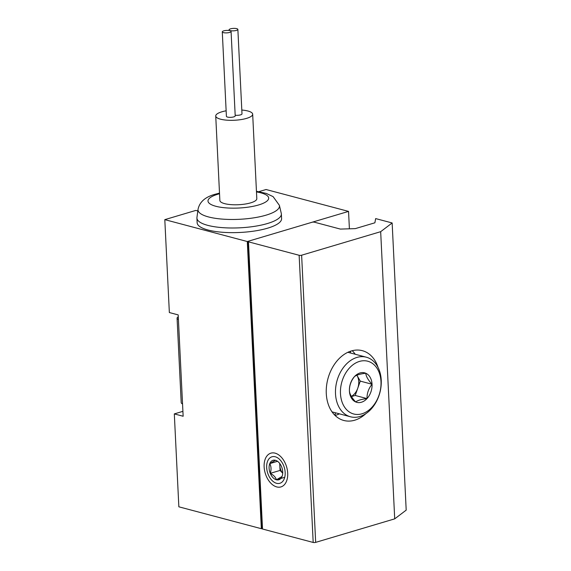 <?xml version="1.0" encoding="UTF-8"?>
<svg xmlns="http://www.w3.org/2000/svg" width="571" height="571" viewBox="0 0 571 571"><rect width="100%" height="100%" fill="white"/><g stroke="black" fill="none" stroke-linecap="round" stroke-linejoin="round"><path stroke-width="0.86" d="M226.137 110.803A18.493 5.168 -2.8 0 0 221.834 111.816A18.493 5.168 -2.8 0 0 215.731 115.999A18.493 5.168 -2.8 0 0 234.453 120.253A18.493 5.168 -2.8 0 0 252.675 114.193A18.493 5.168 -2.8 0 0 241.811 110.039M215.731 115.999L219.864 200.457A18.493 5.168 -2.8 0 0 238.585 204.718A18.493 5.168 -2.8 0 0 256.807 198.651L252.675 114.193M258.841 191.663L266.065 189.515L348.546 211.398L247.293 241.526L164.805 219.642L195.839 210.413L197.823 210.935M262.053 528.482L261.34 528.696L178.851 506.812L174.312 413.904L183.148 416.252L178.188 314.899L169.351 312.551L164.805 219.642M174.312 413.904L182.906 411.348M261.34 528.696L247.293 241.526M349.402 228.807L348.546 211.398M281.36 213.961L281.589 218.607A42.275 11.805 177.2 0 1 267.649 228.172A42.275 11.805 177.2 0 1 222.469 232.269A42.275 11.805 177.2 0 1 197.145 222.74L196.916 218.093A42.275 11.805 -2.8 0 0 239.713 227.822A42.275 11.805 -2.8 0 0 281.36 213.961A42.275 11.805 -2.8 0 0 281.275 213.361L279.397 205.36L273.109 196.638L266.286 193.419L256.443 191.306M279.397 205.36A40.784 11.391 -2.8 0 1 239.299 219.307A40.784 11.391 -2.8 0 1 198.03 209.336L196.945 217.487A42.275 11.805 -2.8 0 0 196.916 218.093M235.173 115.221A4.404 1.228 -2.8 0 0 239.706 115.071A4.404 1.228 -2.8 0 0 241.997 113.872L237.864 29.407A4.404 1.228 177.2 0 1 236.415 30.406A4.404 1.228 177.2 0 1 231.705 30.834A4.404 1.228 177.2 0 1 229.071 29.842A4.404 1.228 177.2 0 1 231.862 28.55A4.404 1.228 177.2 0 1 236.737 28.65A4.404 1.228 177.2 0 1 237.864 29.407M222.283 31.862L226.409 116.32A4.404 1.228 -2.8 0 0 230.87 117.333A4.404 1.228 -2.8 0 0 235.209 115.892L231.077 31.426A4.404 1.228 -2.8 0 0 229.942 30.67A4.404 1.228 -2.8 0 0 225.074 30.57A4.404 1.228 -2.8 0 0 222.283 31.862A4.404 1.228 -2.8 0 0 226.737 32.875A4.404 1.228 -2.8 0 0 231.077 31.426M340.373 229.085L355.283 228.628L374.883 222.797L375.654 218.586L392.149 222.961L380.671 231.683L301.624 255.208A1.763 0.492 177.2 0 1 299.14 255.28L248.471 241.84A1.763 0.492 177.2 0 1 248.021 241.533A1.763 0.492 177.2 0 1 248.599 241.14L311.966 222.283A1.763 0.492 177.2 0 1 314.45 222.205L340.373 229.085M380.671 231.683L394.711 518.853L406.195 510.131L392.149 222.961M378.081 367.481A36.109 26.059 104.9 0 0 362.328 350.673A36.109 26.059 104.9 0 0 351.372 350.944A36.109 26.059 104.9 0 0 326.512 386.232A36.109 26.059 104.9 0 0 343.806 420.47A36.109 26.059 104.9 0 0 365.818 413.682M394.711 518.853L315.67 542.371A1.763 0.492 177.2 0 1 313.186 542.45L262.517 529.01A1.763 0.492 177.2 0 1 262.06 528.703L248.021 241.533M276.742 486.927A17.615 11.156 -106.6 0 0 287.548 477.142A17.615 11.156 -106.6 0 0 281.774 457.728A17.615 11.156 -106.6 0 0 264.402 462.139A17.615 11.156 -106.6 0 0 276.742 486.927M335.056 415.438A36.109 26.059 104.9 0 0 339.431 413.847M355.241 354.256A36.109 26.059 104.9 0 0 352.228 350.708M350.201 352.921L350.837 351.108M335.013 415.395L335.405 412.776M365.768 373.248C366.061 376.417 368.152 380.079 372.042 384.24C368.595 388.516 366.917 393.305 367.003 398.587C361.464 399.236 357.696 400.357 355.69 401.955C351.829 397.844 349.738 394.183 349.416 390.971C349.302 385.746 350.979 380.964 354.448 376.617C356.432 375.026 360.208 373.905 365.768 373.248A15.253 11.006 -75.1 0 1 372.042 384.24A15.253 11.006 -75.1 0 1 367.003 398.587A15.253 11.006 -75.1 0 1 355.69 401.955A15.253 11.006 -75.1 0 1 349.416 390.971A15.253 11.006 -75.1 0 1 354.448 376.617A15.253 11.006 -75.1 0 1 365.768 373.248M340.473 393.626A27.301 19.707 -75.1 0 1 369.744 361.914A27.301 19.707 -75.1 0 1 371.964 407.266A27.301 19.707 -75.1 0 1 340.473 393.626M335.505 393.783A30.827 22.248 -75.1 0 1 366.275 357.189A30.827 22.248 -75.1 0 1 379.872 392.684A30.827 22.248 -75.1 0 1 350.466 416.773A30.827 22.248 -75.1 0 1 335.505 393.783M351.465 396.581L355.219 395.46L357.739 388.287A13.212 9.536 -75.1 0 1 351.358 396.395M356.889 375.233A13.212 9.536 -75.1 0 1 357.118 375.618L356.896 375.233M357.118 375.618A13.212 9.536 -75.1 0 1 358.745 381.564A13.212 9.536 -75.1 0 1 357.739 388.287L360.258 381.114L357.118 375.618M355.219 395.46L367.003 398.587M360.258 381.114L372.042 384.24M282.045 476.478L276.393 479.79C275.679 477.27 273.637 475.122 270.261 473.352C271.418 469.719 271.261 466.464 269.783 463.602A10.171 6.438 -106.6 0 0 270.261 473.352A10.171 6.438 -106.6 0 0 276.393 479.79A10.171 6.438 -106.6 0 0 282.045 476.478A10.171 6.438 -106.6 0 0 282.631 474.137A10.171 6.438 -106.6 0 0 281.567 466.728A10.171 6.438 -106.6 0 0 279.298 462.931A10.171 6.438 -106.6 0 0 275.436 460.283A10.171 6.438 -106.6 0 0 269.783 463.602L275.436 460.283M276.564 483.302A13.832 8.758 -106.6 0 0 285.186 473.559A13.832 8.758 -106.6 0 0 276.764 457.342A13.832 8.758 -106.6 0 0 266.778 464.466A13.832 8.758 -106.6 0 0 271.311 479.704A13.832 8.758 -106.6 0 0 276.564 483.302M282.716 473.195A8.808 5.574 73.4 0 1 279.819 465.558A8.808 5.574 73.4 0 1 279.883 463.673M282.716 473.223L280.061 470.433L279.719 463.452M277.27 461.375L269.783 463.602M280.061 470.433L270.261 473.352M284.729 477.313L276.393 479.79M178.28 316.798L178.038 316.955A9.493 2.655 -2.8 0 0 177.074 318.197L181.207 402.655A9.493 2.655 -2.8 0 0 182.542 403.918M177.074 318.197A9.493 2.655 -2.8 0 0 178.416 319.46M219.535 193.74A30.377 8.486 -2.8 0 0 218.015 194.169A30.377 8.486 -2.8 0 0 217.173 206.602A30.377 8.486 -2.8 0 0 261.418 204.025A30.377 8.486 -2.8 0 0 256.479 191.927M315.67 542.371L301.624 255.208M313.186 542.45L299.14 255.28M262.517 529.01L248.471 241.84M198.03 209.336C199.593 201.87 205.41 196.809 215.495 194.169L219.5 193.112M229.099 30.506L229.071 29.842M366.275 357.189L347.853 352.3M350.466 416.773L332.044 411.884"/></g></svg>

